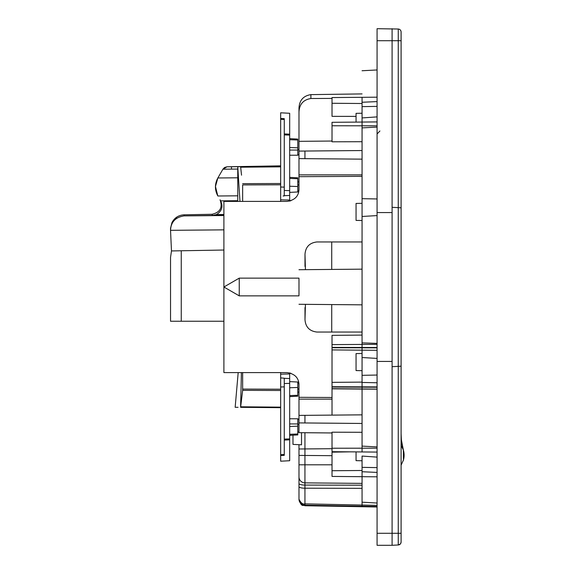 <?xml version="1.0" encoding="UTF-8"?>
<svg xmlns="http://www.w3.org/2000/svg" width="574" height="574" viewBox="0 0 574 574"><rect width="100%" height="100%" fill="white"/><g stroke="black" fill="none" stroke-linecap="round" stroke-linejoin="round"><path stroke-width="0.86" d="M224.491 167.551L222.92 169.194L227.046 166.79L222.92 169.194L217.855 177.976L215.451 186.349L217.855 177.976L237.758 177.797M215.444 186.521L217.855 177.976C214.647 183.981 214.647 189.994 217.855 195.992L215.501 188.487L217.855 195.992L237.758 195.82M237.758 200.706L220.66 200.857L220.05 199.802C222.798 207.644 220.1 212.473 211.957 214.274L184.111 214.812C178.607 215.135 174.561 217.725 171.956 222.59C174.561 217.725 178.607 215.135 184.111 214.812L184.111 215.889L212.638 215.444L211.957 214.274L184.111 214.812C178.607 215.135 174.561 217.725 171.956 222.59L170.535 228.309L170.535 230.325L223.903 229.858M215.53 185.18L216.994 179.662L215.53 185.18M217.783 195.877L215.451 186.407M223.903 215.537L184.111 215.889C175.414 217.259 170.887 222.066 170.535 230.325L171.475 250.938L223.903 250.027M304.945 158.654L304.945 151.041L362.058 150.539L298.989 151.091L298.989 158.603L362.058 159.149L298.989 158.603L298.989 108.091C299.391 100.307 303.359 95.815 310.893 94.624L362.058 93.914M332.023 448.703L298.989 448.99L298.989 499.179C300.862 503.039 302.85 504.603 304.945 503.857L304.887 505.17L377.075 506.483L377.075 505.371L377.075 506.483L377.075 505.371L377.075 506.483L377.075 505.371L304.945 503.857L304.945 482.877L362.058 483.38L304.945 482.877A6.005 6.005 0 0 1 298.989 476.872L298.989 486.659A6.005 1.557 0 0 0 304.945 488.209L362.058 488.338M297.784 154.915L298.989 154.93L297.784 154.915M289.676 155.224L297.784 155.231L297.784 139.073L289.676 138.65M297.784 419.085L298.989 419.07L297.784 419.085M298.989 499.717C301.809 507.875 303.158 504.56 304.887 505.723C303.129 504.553 301.781 507.854 298.989 499.717L298.989 499.179A6.005 5.991 0 0 0 304.887 505.17L377.075 506.483L304.887 505.17L304.887 505.723C303.129 504.553 301.781 507.854 298.989 499.717L298.989 486.659M401.104 137.251L401.104 141.197M401.104 130.678L401.104 133.835M401.104 137.43L401.104 141.24M298.989 141.333L298.989 108.091L298.989 141.333L298.989 108.091L298.989 141.333L332.023 141.039L298.989 141.333L298.989 108.091L298.989 141.333M392.092 28.7L392.092 545.3L377.075 545.3L377.075 361.441L392.092 361.441L392.092 366.693L401.104 366.19L401.104 207.81L392.092 207.307L392.092 212.559L377.075 212.559L377.075 361.441L377.075 28.7L398.256 29.023A3.006 3.006 0 0 1 401.104 32.022L401.104 541.978A3.006 3.006 0 0 1 398.256 544.977L392.092 545.3L398.256 544.977A3.006 3.006 0 0 0 401.104 541.978L401.104 533.289L401.104 541.978M403.264 460.642A18.024 18.024 0 0 0 403.414 450.246A18.024 18.024 0 0 1 403.264 460.642A18.024 18.024 0 0 0 403.414 450.246A60.069 60.069 0 0 1 401.348 439.132L401.104 433.743L401.348 439.132A60.069 60.069 0 0 0 403.414 450.246A18.024 18.024 0 0 1 403.264 460.642A18.024 18.024 0 0 0 403.414 450.246A60.069 60.069 0 0 1 401.348 439.132L401.104 433.743L401.348 439.132A60.069 60.069 0 0 0 403.414 450.246A18.024 18.024 0 0 1 403.264 460.642M362.058 506.72L362.058 476.685L362.058 502.178L377.075 503.039M237.758 169.065L222.92 169.194L227.046 166.79L231.487 166.747L231.487 169.115M239.961 201.402L237.758 166.697L280.664 166.324M220.05 199.802L220.66 200.857C223.279 206.575 221.88 211.146 216.463 214.568L212.638 215.444L223.903 215.343M171.956 222.59L170.535 228.309M171.992 222.511L176.806 217.08M215.48 185.775L216.994 179.662M224.585 167.493L227.003 166.79L280.664 165.85M222.92 169.194L227.046 166.79L228.201 166.776L227.046 166.79L223.064 168.964L227.046 166.79L237.758 166.697L237.758 201.402M223.903 321.239L170.535 321.239L170.535 257.461L171.475 250.938M280.664 407.676L240.606 407.332L242.644 390.349L242.644 372.598L242.644 389.76M280.664 390.485L242.644 390.349L242.644 389.072L280.664 389.208M280.664 407.153L240.606 406.801L241.417 372.598M235.197 407.282L238.074 407.31M235.161 407.282L238.181 372.598M240.606 166.668L241.554 175.178M242.644 201.402L242.644 184.928L280.664 184.792M170.665 228.309L170.535 230.325M377.075 472.402L362.058 471.742L362.058 467.344L377.075 467.623M377.075 476.815L332.023 476.427L332.023 470.73L362.058 470.493M377.075 457.112L362.058 456.072L362.058 467.365L374.176 467.573M362.058 476.685L362.058 456.072M377.075 452.075L332.023 451.688L332.023 432.2L362.058 432.287M377.075 446.909L362.058 446.113L362.058 362.086L362.058 382.442L377.075 382.765M377.075 389.165L362.058 389.072L362.058 451.946M332.023 415.11L298.989 415.397L362.058 414.851L332.023 415.11L332.023 382.363L362.058 382.119L332.023 382.363L332.023 335.359L362.058 335.094M377.075 375.037L362.058 375.331M377.075 358.413L362.058 357.523L362.058 287L362.058 342.886L377.075 343.388M362.058 350.183L362.058 357.523M362.058 216.477L362.058 287L362.058 211.914L362.058 216.477L377.075 215.587M377.075 198.963L362.058 198.669L362.058 211.914L362.058 97.315M377.075 127.091L362.058 127.887L362.058 198.669M377.075 121.925L332.023 122.312L332.023 141.8L362.058 141.713M377.075 116.888L362.058 117.928L362.058 122.054M377.075 106.377L362.058 106.635L362.058 117.928M377.075 101.598L362.058 102.258L362.058 106.635L374.176 106.427M356.052 116.379L332.023 116.35L332.023 97.573L377.075 97.185M350.362 451.846L332.023 452.161L332.023 470.73M332.023 455.684L304.945 455.447L304.945 464.804L332.023 464.804M298.989 455.397L304.945 455.447L304.945 432.724L332.023 432.961L298.989 432.667L298.989 384.616C298.688 377.742 294.684 373.739 286.971 372.598L290.86 373.251M304.945 415.346L304.945 422.959L362.058 423.461L298.989 422.909M298.329 380.698L298.989 384.616M298.329 193.302L298.989 189.384C298.688 196.258 294.684 200.261 286.971 201.402L223.903 201.402L223.903 372.598L286.971 372.598M286.971 201.402L290.86 200.749M305.433 269.658L304.995 254.232C305.598 246.885 309.601 242.788 316.999 241.948L362.058 241.948M298.989 278.77L298.989 295.23M362.058 332.052L316.999 332.052C309.601 331.212 305.598 327.115 304.995 319.768L305.433 304.342M280.664 199.824L289.676 200.061L289.676 113.272L280.664 112.798L280.664 201.402M280.664 372.598L280.664 461.202L289.676 460.728L289.676 439.813L284.266 440.1M284.266 195.799L284.266 187.117L284.266 195.913L283.068 195.978L284.266 195.799L284.266 118.66L280.664 118.474M289.676 200.061L289.676 201.087M289.676 372.913L289.676 373.939L280.664 374.176M284.266 378.309L289.676 378.546L289.676 373.939M284.266 378.201L280.664 377.9L284.266 378.201L284.266 386.883L280.664 386.984M280.664 454.68L284.266 454.522L284.266 455.34L284.266 386.883M289.676 378.546L289.676 439.813M301.522 432.688L301.522 444.828L292.977 444.384L292.977 435.178M298.989 432.057L297.784 432.114M297.784 184.95L298.989 184.964M297.784 191.967L289.676 192.39L297.784 191.967L297.784 177.797L289.676 177.373M298.989 149.656L297.784 149.549M298.989 154.844L297.784 154.844M331.722 332.052L331.722 304.572M331.722 269.428L331.722 241.948M289.676 381.61L297.784 382.033L289.676 381.61M298.989 389.036L297.784 389.05M297.784 382.033L297.784 396.204L289.676 396.627M289.676 418.776L297.784 418.769L297.784 423.935L289.676 423.935M289.676 435.35L297.784 434.927L297.784 433.994L289.676 434.296M297.784 423.935L297.784 433.994M298.989 419.156L297.784 419.156M298.989 424.344L297.784 424.451M362.058 485.195L304.945 485.066A6.005 1.557 180 0 1 298.989 483.509L298.989 476.485M332.023 98.405L310.893 98.52C303.302 99.733 299.334 104.281 298.989 112.174M298.989 189.384L298.989 151.091M304.995 319.79L304.995 307.528M304.995 266.472L304.995 254.21M298.989 499.179L299.126 500.169M401.104 108.134L401.104 114.987L401.104 108.134M401.104 129.279L401.104 133.742M401.104 123.805L401.104 127.801M298.989 448.99L298.989 444.699M362.058 350.047L362.058 349.028M362.058 370.675L356.052 370.574L356.052 353.598L362.058 353.498L362.058 362.086M304.887 505.17L377.075 506.483L377.075 505.371M400.745 543.399L400.336 543.987M400.745 30.601L400.336 30.013M401.348 439.132L401.104 433.743L401.348 439.132A60.069 60.069 0 0 0 403.414 450.246A60.069 60.069 0 0 1 401.348 439.132M401.104 450.612L401.111 445.381L403.35 450.03L401.334 439.576L401.104 434.984M403.465 459.968L401.104 465.184L403.465 459.968L403.35 450.03M362.058 203.325L356.052 203.426L356.052 220.402L362.058 220.502M356.052 451.896L356.052 460.649L362.058 460.757M362.058 113.243L356.052 113.351L356.052 122.104M298.989 295.861L239.243 295.861L239.243 278.139L298.989 278.139M398.256 29.023L398.256 40.711L401.104 40.711L401.104 32.022M401.104 541.992L400.738 543.413M400.329 543.994L398.277 544.977M377.075 533.289L398.256 533.289L398.256 40.711L377.075 40.711M401.104 533.289L398.256 533.289L398.256 544.977M216.463 214.568L223.903 214.504M242.644 183.651L280.664 183.515M240.606 167.199L280.664 166.847M181.255 321.239L181.255 250.773M332.023 448.237L377.075 448.179M332.023 388.67L377.075 389.064M332.023 387.055L377.075 387.235M332.023 386.733L377.075 386.912M332.023 347.751L377.075 347.858M332.023 347.399L377.075 347.507M332.023 344.608L377.075 344.35M332.023 125.763L377.075 125.821M332.023 103.27L362.058 103.507M298.989 464.804L304.945 464.804L304.945 482.877A6.005 6.005 0 0 1 298.989 476.872M332.023 397.495L298.989 397.323M332.023 399.131L298.989 399.131M284.266 119.478L280.664 119.32M284.266 187.117L280.664 187.016M284.266 195.691L289.676 195.454M289.676 135.105L284.266 134.904M289.676 190.654L284.266 190.453M289.676 383.346L284.266 383.547M289.676 438.895L284.266 439.096M298.989 181.879L297.784 181.879M298.889 190.891L297.784 190.891M297.784 178.729L289.676 178.428M298.889 383.109L297.784 383.109M297.784 186.536L289.676 186.234M297.784 392.121L298.989 392.121M297.784 387.464L289.676 387.766M297.784 395.271L289.676 395.572M297.784 426.188L289.676 426.489M297.784 147.812L289.676 147.511M297.784 150.065L289.676 150.065M297.784 140.006L289.676 139.704M310.893 94.624L310.893 98.52M298.989 174.869L362.058 174.869M362.058 176.347L298.989 176.677M379.923 130.987L377.075 133.986M332.023 388.82L362.058 389.079M332.023 349.918L377.075 350.312M362.058 70.745L377.075 69.963M298.989 269.715L362.058 269.163M298.989 304.285L362.058 304.837M284.266 455.34L280.664 455.526M289.676 134.187L284.266 133.9M304.887 505.723L377.075 506.986M239.243 295.861L223.903 287L239.243 278.139"/></g></svg>
